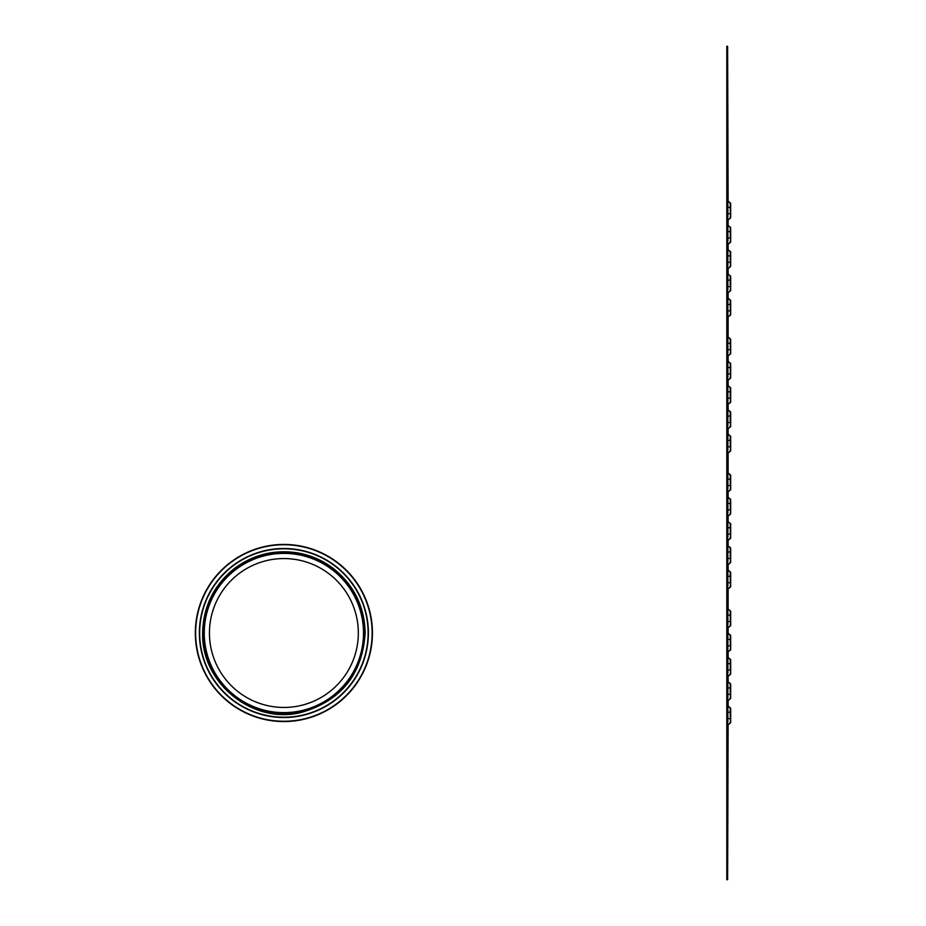 <?xml version="1.0" encoding="UTF-8"?>
<svg xmlns="http://www.w3.org/2000/svg" width="926" height="926" viewBox="0 0 926 926"><rect width="100%" height="100%" fill="white"/><g stroke="black" fill="none" stroke-linecap="round" stroke-linejoin="round"><path stroke-width="1.39" d="M358.327 633.002A74.439 74.439 0 0 1 246.663 697.475A74.439 74.439 0 0 1 246.663 568.541A74.439 74.439 0 0 1 358.327 633.002A74.439 74.439 0 0 1 246.663 697.475A74.439 74.439 0 0 1 246.663 568.541A74.439 74.439 0 0 1 358.327 633.002A74.439 74.439 0 0 1 246.663 697.475A74.439 74.439 0 0 1 246.663 568.541A74.439 74.439 0 0 1 358.327 633.002M363.501 633.002A79.613 79.613 0 0 1 244.082 701.954A79.613 79.613 0 0 1 244.082 564.05A79.613 79.613 0 0 1 363.501 633.002M372.449 633.002A88.56 88.56 0 0 0 239.602 556.306A88.56 88.56 0 0 0 239.602 709.698A88.56 88.56 0 0 0 372.449 633.002A88.56 88.56 0 0 0 239.602 556.306A88.56 88.56 0 0 0 239.602 709.698A88.56 88.56 0 0 0 372.449 633.002M368.398 633.002A84.509 84.509 0 0 0 241.628 559.813A84.509 84.509 0 0 0 241.628 706.191A84.509 84.509 0 0 0 368.398 633.002A84.509 84.509 0 0 0 241.628 559.813A84.509 84.509 0 0 0 241.628 706.191A84.509 84.509 0 0 0 368.398 633.002M730.66 207.32L730.672 217.83L730.672 203.269L730.637 217.83L730.614 203.269L730.637 207.32L727.836 207.32L727.848 217.031M727.616 879.7L726.806 879.7L726.806 46.3L727.616 46.3L727.616 879.7L728.125 724.178M728.125 706.712L728.125 699.906M728.125 682.439L728.125 675.633M728.125 658.166L728.125 651.36M728.125 633.893L728.125 627.087M728.125 609.621L728.125 588.241M728.125 570.786L728.125 563.969M728.125 546.514L728.125 539.696M728.125 522.229L728.125 515.423M728.125 497.956L728.125 491.15M728.125 473.684L728.125 452.316M728.125 434.85L728.125 428.043M728.125 410.577L728.125 403.771M728.125 386.304L728.125 379.486M728.125 362.031L728.125 355.214M728.125 337.759L728.125 316.379M728.125 298.913L728.125 292.107M728.125 274.64L728.125 267.834M728.125 250.367L728.125 243.561M728.125 226.094L728.125 219.288M728.125 201.822L727.616 46.3M730.66 231.593L730.672 242.114L730.672 227.541L730.637 242.114L730.614 227.541L730.637 231.593L727.836 231.593L727.848 241.304M730.66 255.865L730.672 266.387L730.672 251.814L730.637 266.387L730.614 251.814L730.637 255.865L727.836 255.865L727.848 265.577M730.66 280.138L730.672 290.66L730.672 276.087L730.637 290.66L730.614 276.087L730.637 280.138L727.836 280.138L727.848 289.85M730.66 304.411L730.672 314.933L730.672 300.371L730.637 314.933L730.614 300.371L730.637 304.411L727.836 304.411L727.848 317.294M727.848 220.214L730.267 217.83L730.66 213.79M727.848 244.487L730.267 242.114L730.66 238.063M727.848 268.76L730.267 266.387L730.66 262.336M727.848 293.033L730.267 290.66L730.66 286.609M730.66 343.245L730.672 353.767L730.672 339.205L730.637 353.767L730.614 339.205L730.637 343.245L727.836 343.245L727.848 352.956M730.66 367.518L730.672 378.04L730.672 363.478L730.637 378.04L730.614 363.478L730.637 367.518L727.836 367.518L727.848 377.229M730.66 391.802L730.672 402.312L730.672 387.751L730.637 402.312L730.614 387.751L730.637 391.802L727.836 391.802L727.848 404.685M730.66 416.075L730.672 426.585L730.672 412.024L730.637 426.585L730.614 412.024L730.637 416.075L727.836 416.075L727.848 425.775M730.66 440.348L730.672 450.858L730.672 436.296L730.637 450.858L730.614 436.296L730.637 440.348L727.836 440.348L727.848 450.059M727.848 356.14L730.267 353.767L730.66 349.727M727.848 380.412L730.267 378.04L730.66 374M727.848 401.502L727.848 404.697L730.267 402.312L730.66 398.273M727.848 428.97L730.267 426.585L730.66 422.545M730.66 479.182L730.672 489.704L730.672 475.142L730.637 489.704L730.614 475.142L730.637 479.182L727.836 479.182L727.848 488.893M730.66 503.455L730.672 513.976L730.672 499.415L730.637 513.976L730.614 499.415L730.637 503.455L727.836 503.455L727.848 513.166M730.66 527.727L730.672 538.249L730.672 523.688L730.637 538.249L730.614 523.688L730.637 527.727L727.836 527.727L727.848 537.439M730.66 552L730.672 562.522L730.672 547.96L730.637 562.522L730.614 547.96L730.637 552L727.836 552L727.848 561.712M730.66 576.273L730.672 586.795L730.672 572.233L730.637 586.795L730.614 572.233L730.637 576.273L727.836 576.273L727.848 585.984M727.848 492.076L730.267 489.704L730.66 485.652M727.848 516.349L730.267 513.976L730.66 509.925M727.848 540.622L730.267 538.249L730.66 534.198M727.848 564.895L730.267 562.522L730.66 558.482M727.848 314.122L727.848 317.305L730.267 314.933L730.66 310.881M727.848 453.242L730.267 450.858L730.66 446.818M727.848 589.168L730.267 586.795L730.66 582.755M730.66 615.119L730.672 625.629L730.672 611.067L730.637 625.629L730.614 611.067L730.637 615.119L727.836 615.119L727.848 624.83M730.66 639.391L730.672 649.913L730.672 635.34L730.637 649.913L730.614 635.34L730.637 639.391L727.836 639.391L727.848 652.274M730.66 663.664L730.672 674.186L730.672 659.613L730.637 674.186L730.614 659.613L730.637 663.664L727.836 663.664L727.848 673.376M730.66 687.937L730.672 698.459L730.672 683.886L730.637 698.459L730.614 683.886L730.637 687.937L727.836 687.937L727.848 697.648M730.66 712.21L730.672 722.731L730.672 708.17L730.637 722.731L730.614 708.17L730.637 712.21L727.836 712.21L727.848 721.921M727.848 628.013L730.267 625.629L730.66 621.589M727.848 649.103L727.848 652.286L730.267 649.913L730.66 645.862M727.848 676.559L730.267 674.186L730.66 670.135M727.848 700.832L730.267 698.459L730.66 694.407M727.848 725.104L730.267 722.731L730.66 718.68M372.136 633.002A88.248 88.248 0 0 0 239.765 556.572A88.248 88.248 0 0 0 239.765 709.432A88.248 88.248 0 0 0 372.136 633.002M368.108 633.002A84.22 84.22 0 0 0 241.779 560.068A84.22 84.22 0 0 0 241.779 705.936A84.22 84.22 0 0 0 368.108 633.002M364.358 633.002A80.469 80.469 0 0 0 243.654 563.321A80.469 80.469 0 0 0 243.654 702.695A80.469 80.469 0 0 0 364.358 633.002M727.836 213.79L730.267 213.79L730.267 203.269L727.871 200.896L730.313 203.269L727.859 201.174M727.836 718.68L730.267 718.68L730.267 708.17L727.871 705.786L730.313 708.17L727.859 706.075M727.836 694.407L730.267 694.407L730.267 683.886L727.871 681.513L730.313 683.886L727.859 681.791M727.836 670.135L730.267 670.135L730.267 659.613L727.871 657.24L730.313 659.613L727.859 657.518M727.836 645.862L730.267 645.862L730.267 635.34L727.871 632.967L730.313 635.34L727.859 633.245M730.672 708.17L727.848 705.786L727.836 712.21M730.672 683.886L727.848 681.513L727.836 687.937M730.672 659.613L727.848 657.24L727.836 663.664M730.672 635.34L727.848 632.967L727.836 639.391M727.848 608.706L727.836 615.119M727.836 582.755L730.267 582.755L730.267 572.233L727.871 569.86L730.313 572.233L727.859 570.138M727.836 446.818L730.267 446.818L730.267 436.296L727.871 433.924L730.313 436.296L727.859 434.201M727.836 310.881L730.267 310.881L730.267 300.371L727.871 297.987L730.313 300.371L727.859 298.265M727.836 558.482L730.267 558.482L730.267 547.96L727.871 545.588L730.313 547.96L727.859 545.865M727.836 509.925L730.267 509.925L730.267 499.415L727.871 497.03L730.313 499.415L727.859 497.32M727.836 485.652L730.267 485.652L730.267 475.142L727.871 472.758L730.313 475.142L727.859 473.047M730.672 572.233L727.848 569.86L727.836 576.273M730.672 547.96L727.848 545.588L727.836 552M727.848 521.315L727.836 527.727M730.672 499.415L727.848 497.03L727.836 503.455M730.672 475.142L727.848 472.758L727.836 479.182M727.836 422.545L730.267 422.545L730.267 412.024L727.871 409.651L730.313 412.024L727.859 409.929M727.836 398.273L730.267 398.273L730.267 387.751L727.871 385.378L730.313 387.751L727.859 385.656M727.836 374L730.267 374L730.267 363.478L727.871 361.105L730.313 363.478L727.859 361.383M727.836 349.727L730.267 349.727L730.267 339.205L727.871 336.832L730.313 339.205L727.859 337.11M730.672 436.296L727.848 433.924L727.836 440.348M730.672 412.024L727.848 409.651L727.836 416.075M730.672 387.751L727.848 385.378L727.836 391.802M730.672 363.478L727.848 361.105L727.836 367.518M730.672 339.205L727.848 336.832L727.836 343.245M727.836 262.336L730.267 262.336L730.267 251.814L727.871 249.441L730.313 251.814L727.859 249.719M727.836 238.063L730.267 238.063L730.267 227.541L727.871 225.168L730.313 227.541L727.859 225.446M730.672 300.371L727.848 297.987L727.836 304.411M727.848 273.726L727.836 280.138M730.672 251.814L727.848 249.441L727.836 255.865M730.672 227.541L727.848 225.168L727.836 231.593M730.672 203.269L727.848 200.896L727.836 207.32M727.848 276.897L727.848 273.714L730.267 276.087L730.267 286.609L727.836 286.609M727.848 524.498L727.848 521.303L730.267 523.688L730.267 534.198L727.836 534.198M727.848 611.878L727.848 608.695L730.267 611.067L730.267 621.589L727.836 621.589M365.168 633.002C364.578 606.75 354.091 585.336 333.707 568.784C322.688 560.311 310.314 554.952 296.598 552.729C273.552 549.465 252.705 554.813 234.07 568.784C213.686 585.336 203.199 606.75 202.609 633.002C201.278 684.684 254.65 724.977 301.621 712.325C341.266 700.681 362.448 674.244 365.168 633.002M730.348 217.83L727.917 220.214L730.313 217.83M727.871 220.214L730.672 217.83M730.348 242.114L727.917 244.487L730.313 242.114M727.871 244.487L730.672 242.114M730.348 266.387L727.917 268.76L730.313 266.387M727.871 268.76L730.672 266.387M730.348 290.66L727.917 293.033L730.313 290.66M730.672 276.087L727.871 274.027M727.871 293.033L730.672 290.66M730.672 314.933L727.871 316.993M727.848 200.896L727.848 204.079M727.848 225.168L727.848 228.352M727.848 249.441L727.848 252.624M727.848 297.987L727.848 301.17M730.348 353.767L727.917 356.14L730.313 353.767M727.871 356.14L730.672 353.767M730.348 378.04L727.917 380.412L730.313 378.04M727.871 380.412L730.672 378.04M730.672 402.312L727.871 404.384M730.348 426.585L727.917 428.97L730.313 426.585M727.871 428.97L730.672 426.585M730.348 450.858L727.917 453.242L730.313 450.858M727.871 453.242L730.672 450.858M727.848 336.832L727.848 340.016M727.848 361.105L727.848 364.288M727.848 385.378L727.848 388.561M727.848 409.651L727.848 412.834M727.848 433.924L727.848 437.107M730.348 489.704L727.917 492.076L730.313 489.704M727.871 492.076L730.672 489.704M730.348 513.976L727.917 516.349L730.313 513.976M727.871 516.349L730.672 513.976M730.348 538.249L727.917 540.622L730.313 538.249M730.672 523.688L727.871 521.616M727.871 540.622L730.672 538.249M730.348 562.522L727.917 564.895L730.313 562.522M727.871 564.895L730.672 562.522M730.348 586.795L727.917 589.168L730.313 586.795M727.871 589.168L730.672 586.795M727.848 472.758L727.848 475.941M727.848 497.03L727.848 500.225M727.848 545.588L727.848 548.771M727.848 569.86L727.848 573.044M730.348 625.629L727.917 628.013L730.313 625.629M730.672 611.067L727.871 609.007M727.871 628.013L730.672 625.629M730.672 649.913L727.871 651.973M730.348 674.186L727.917 676.559L730.313 674.186M727.871 676.559L730.672 674.186M730.348 698.459L727.917 700.832L730.313 698.459M727.871 700.832L730.672 698.459M730.348 722.731L727.917 725.104L730.313 722.731M727.871 725.104L730.672 722.731M727.848 632.967L727.848 636.15M727.848 657.24L727.848 660.423M727.848 681.513L727.848 684.696M727.848 705.786L727.848 708.969"/></g></svg>

